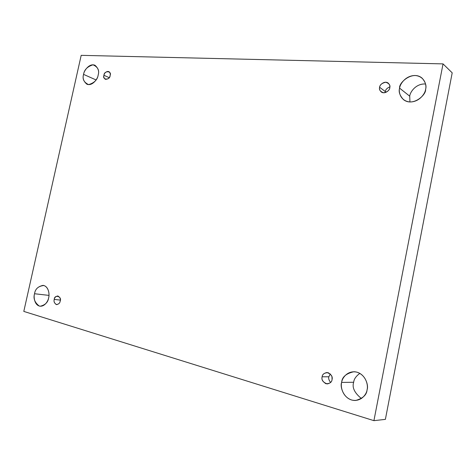 <?xml version="1.0" encoding="UTF-8"?>
<svg xmlns="http://www.w3.org/2000/svg" width="476" height="476" viewBox="0 0 476 476"><rect width="100%" height="100%" fill="white"/><g stroke="black" fill="none" stroke-linecap="round" stroke-linejoin="round"><path stroke-width="0.71" d="M34.552 293.74C33.445 296.804 34.391 305.455 40.222 306.229C45.256 305.051 48.058 302.248 48.641 297.809C48.195 301.022 44.476 307.3 39.252 306.038C34.683 302.516 33.112 298.416 34.552 293.74C35.254 288.855 38.348 286.112 43.828 285.499C48.945 287.218 49.593 294.739 48.641 297.809C49.73 294.721 48.79 286.255 43.114 285.356C37.985 286.457 35.129 289.253 34.552 293.74L48.974 295.388L34.552 293.74M341.643 382.418C339.584 386.768 344.094 400.887 355.649 400.465C362.926 398.424 366.74 394.854 367.079 389.767C366.71 394.164 360.915 402.387 351.502 399.965C342.298 396.752 340.405 386.452 341.643 382.418C342.042 378.14 347.557 370.013 356.946 372.172C366.222 375.142 368.37 385.631 367.079 389.767C368.971 385.405 364.943 372.071 353.888 371.732C346.076 373.487 341.994 377.052 341.643 382.418L353.668 382.264L341.643 382.418M361.421 398.537C354.495 392.902 351.913 387.476 353.668 382.264C351.913 387.476 354.495 392.902 361.421 398.537M83.586 74.387C82.384 78.04 83.484 81.313 86.894 84.21C92.522 86.483 98.014 78.356 98.169 75.024C97.485 79.742 94.296 82.943 88.613 84.609C83.853 82.39 82.175 78.986 83.586 74.387C84.24 69.764 87.388 66.569 93.028 64.813C97.86 66.938 99.573 70.341 98.169 75.024C99.335 71.424 98.276 68.175 94.98 65.272C89.309 62.826 83.722 71.079 83.586 74.387L96.081 79.95L83.586 74.387M399.602 88.155C398.43 91.743 399.745 95.581 403.547 99.686C413.037 107.052 426.514 94.694 425.603 89.286C425.288 93.367 419.493 102.114 409.878 101.965C400.459 101.055 398.394 92.094 399.602 88.155C399.953 84.175 405.469 75.577 415.06 75.5C424.544 76.178 426.865 85.246 425.603 89.286C426.68 85.882 425.532 82.187 422.164 78.207C412.859 70.026 398.543 82.663 399.602 88.155L409.735 96.194L399.602 88.155M409.937 101.965L409.735 96.194L409.937 101.965M379.634 87.286C379.152 88.756 379.687 90.309 381.234 91.945C384.989 94.736 390.088 89.827 389.773 87.727C389.529 90.232 387.488 91.916 383.638 92.784C380.217 91.576 378.884 89.744 379.634 87.286C379.866 84.805 381.895 83.121 385.727 82.235C389.172 83.413 390.516 85.246 389.773 87.727C390.237 86.287 389.731 84.752 388.249 83.133C384.513 80.218 379.295 85.174 379.634 87.286L385.346 91.594L379.634 87.286M385.239 92.6L385.346 91.594C385.459 89.732 386.97 88.131 389.874 86.793C386.97 88.131 385.459 89.732 385.346 91.594L385.239 92.6M103.964 75.279C103.471 76.767 103.929 78.118 105.333 79.325C108.088 79.26 109.676 77.999 110.105 75.547C110.057 80.462 101.846 80.063 103.964 75.279C103.988 70.4 112.211 70.722 110.105 75.547C110.593 74.06 110.14 72.715 108.754 71.507C105.987 71.555 104.393 72.81 103.964 75.279L109.182 77.665L103.964 75.279M54.24 299.428C53.592 301.629 54.395 303.361 56.65 304.616C58.768 304.14 59.946 302.98 60.178 301.141C59.881 303.194 58.572 304.331 56.257 304.539C54.318 303.081 53.645 301.379 54.24 299.428C54.341 294.126 62.291 296.375 60.178 301.141C60.821 298.952 60.03 297.22 57.798 295.959C55.656 296.423 54.472 297.577 54.24 299.428L60.321 300.088L54.24 299.428M332.07 379.461L331.98 376.927L332.07 379.461M322.127 376.784C321.276 380.015 323.014 382.395 327.333 383.93C330.314 383.18 331.885 381.752 332.034 379.646C331.76 382.335 329.737 383.698 325.965 383.745C322.639 381.621 321.36 379.301 322.127 376.784C322.389 374.124 324.4 372.756 328.154 372.678C331.504 374.779 332.795 377.099 332.034 379.646C332.873 376.468 331.177 374.088 326.947 372.506C323.888 373.208 322.282 374.636 322.127 376.784L328.851 376.784L322.127 376.784M330.612 382.454C328.91 380.264 328.321 378.372 328.851 376.784L330.32 373.952L328.851 376.784C328.321 378.372 328.91 380.264 330.612 382.454M81.188 55.341L443.037 63.891L452.2 72.84L443.037 63.891L373.916 420.659L385.382 419.374L452.2 72.84L385.382 419.374L373.916 420.659L23.8 311.411L81.188 55.341L23.8 311.411L373.916 420.659L443.037 63.891L81.188 55.341M359.838 373.374C356.012 376.177 353.96 379.14 353.668 382.264C353.96 379.14 356.012 376.177 359.838 373.374M109.456 72.031L107.1 71.418M425.568 84.008C415.875 83.318 409.925 92.32 409.735 96.194C409.925 92.32 415.875 83.318 425.568 84.008"/></g></svg>
